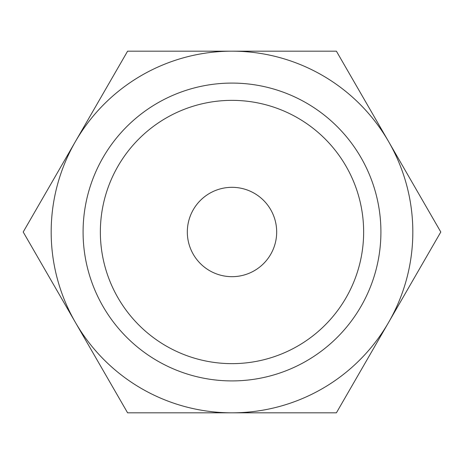 <?xml version="1.0" encoding="UTF-8"?>
<svg xmlns="http://www.w3.org/2000/svg" width="464" height="464" viewBox="0 0 464 464"><rect width="100%" height="100%" fill="white"/><g stroke="black" fill="none" stroke-linecap="round" stroke-linejoin="round"><path stroke-width="0.7" d="M440.8 232L336.4 51.173L232 51.173A180.827 180.827 0 0 0 75.4 322.41A180.827 180.827 0 0 0 232 412.827L336.4 412.827L388.6 322.41A180.827 180.827 0 0 0 232 51.173L127.6 51.173L23.2 232L127.6 412.827L232 412.827A180.827 180.827 0 0 0 388.6 322.41L440.8 232M83.085 232A148.915 148.915 0 0 0 232 380.915A148.915 148.915 0 0 0 380.915 232A148.915 148.915 0 0 0 232 83.085A148.915 148.915 0 0 0 83.085 232M100.357 232A131.643 131.643 0 0 0 232 363.643A131.643 131.643 0 0 0 363.643 232A131.643 131.643 0 0 0 232 100.357A131.643 131.643 0 0 0 100.357 232M187.323 232A44.677 44.677 0 0 1 232 187.323A44.677 44.677 0 0 1 276.677 232A44.677 44.677 0 0 1 232 276.677A44.677 44.677 0 0 1 187.323 232"/></g></svg>
